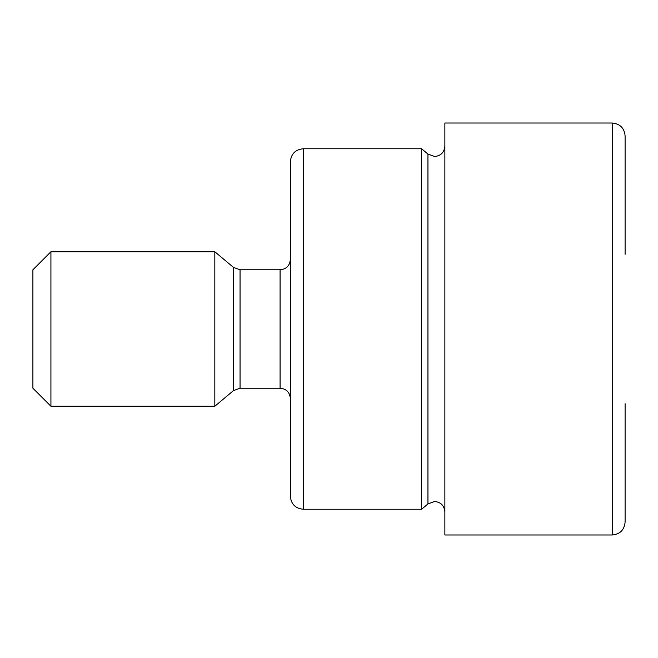 <?xml version="1.0" encoding="UTF-8"?>
<svg xmlns="http://www.w3.org/2000/svg" width="658" height="658" viewBox="0 0 658 658"><rect width="100%" height="100%" fill="white"/><g stroke="black" fill="none" stroke-linecap="round" stroke-linejoin="round"><path stroke-width="0.99" d="M50.921 406.241L32.9 388.22L32.9 269.78L50.921 251.759L50.921 406.241L214.829 406.241L214.829 251.759L50.921 251.759M290.375 329L290.375 161.638C291.14 153.816 295.434 149.531 303.256 148.766L303.256 509.234C295.434 508.47 291.14 504.184 290.375 496.362L290.375 329M444.866 146.191C444.199 152.5 440.761 155.938 434.568 156.489L427.947 154.079L427.947 503.921L421.614 509.234L421.614 148.766L303.256 148.766M612.228 123.021L612.228 534.979L444.866 534.979L444.866 123.021L612.228 123.021C620.042 123.778 624.335 128.071 625.1 135.893L625.1 254.333M625.1 403.667L625.1 522.107C624.335 529.929 620.042 534.222 612.228 534.979M240.055 388.22L240.055 269.78L280.078 269.78L280.078 388.22L240.055 388.22L233.434 390.63L233.434 267.37L214.829 251.759M427.947 503.921L434.568 501.511C440.761 502.062 444.199 505.5 444.866 511.809M280.078 388.22C286.279 388.771 289.709 392.209 290.375 398.518M427.947 154.079L421.614 148.766M421.614 509.234L303.256 509.234M280.078 269.78C286.279 269.229 289.709 265.791 290.375 259.482M240.055 269.78L233.434 267.37M233.434 390.63L214.829 406.241"/></g></svg>
